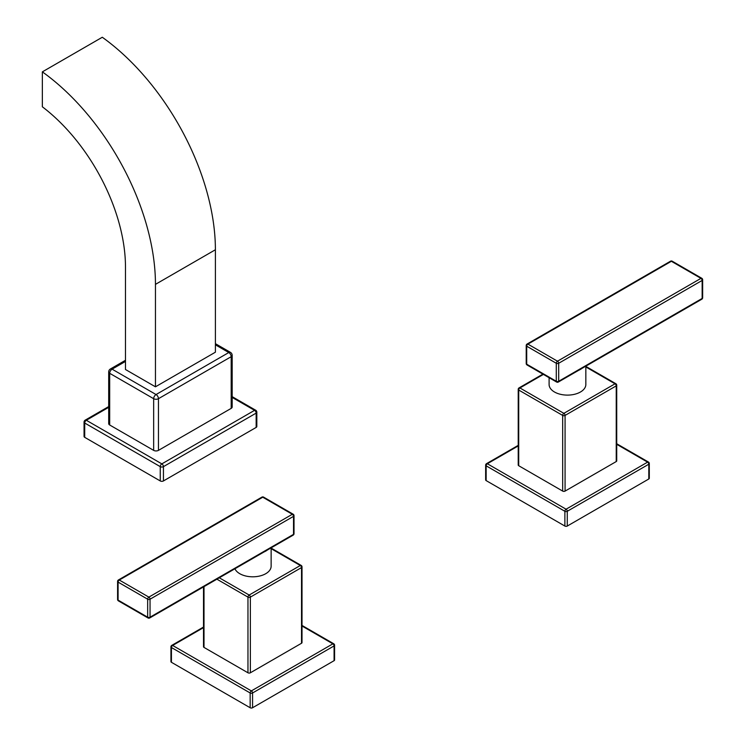 <?xml version="1.0" encoding="UTF-8"?>
<svg xmlns="http://www.w3.org/2000/svg" width="745" height="745" viewBox="0 0 745 745"><rect width="100%" height="100%" fill="white"/><g stroke="black" fill="none" stroke-linecap="round" stroke-linejoin="round"><path stroke-width="1.12" d="M558.331 382.045A1.695 0.978 -120 0 0 558.685 381.272A1.695 0.978 180 0 1 556.282 381.272A1.695 0.978 120 0 0 556.636 382.045A1.695 1.695 0 0 0 558.331 382.045L578.856 370.2A1.695 0.978 -120 0 0 579.21 369.418L558.685 381.272L558.685 363.271A1.695 0.978 -120 0 0 557.484 361.195A1.695 0.978 120 0 0 556.282 363.271A1.695 0.978 0 0 0 558.685 363.271L702.153 280.446A1.695 0.978 0 0 0 702.647 279.748L702.647 297.749A1.695 0.978 180 0 1 702.153 298.438A1.695 0.978 60 0 1 701.799 299.22L587.358 365.283A1.695 0.978 -120 0 0 587.712 364.51L579.21 369.418M527.06 364.976A1.695 0.978 -60 0 1 526.706 364.193A1.695 0.978 180 0 1 526.212 363.504A1.695 1.695 0 0 0 527.06 364.976L556.636 382.045M526.212 345.512A1.695 0.978 0 0 0 526.706 346.202L526.706 364.193L556.282 381.272L556.282 363.271L526.706 346.202A1.695 0.978 -60 0 1 527.907 344.125A1.695 0.978 -120 0 0 527.06 344.041A1.695 1.695 0 0 0 526.212 345.512L526.212 363.504M702.647 279.748A1.695 1.695 0 0 0 701.799 278.285A1.695 0.978 120 0 0 700.952 278.369L671.375 261.29A1.695 0.978 -60 0 1 672.223 261.206A1.695 1.695 0 0 0 670.528 261.206A1.695 0.978 60 0 1 671.375 261.29L527.907 344.125L557.484 361.195L700.952 278.369A1.695 0.978 60 0 1 702.153 280.446L702.153 298.438L587.712 364.51M585.84 366.186L585.84 384.504A18.364 10.607 180 0 1 574.497 394.301A18.364 10.607 180 0 1 554.485 392A18.364 10.607 180 0 1 549.102 384.504L549.102 377.696M616.227 461.565L616.227 385.882L565.073 415.421A1.695 0.978 180 0 1 562.68 415.421A1.695 0.978 -60 0 1 563.872 413.345A1.695 0.978 60 0 1 565.073 415.421L565.073 491.095L616.227 461.565A1.695 0.978 180 0 0 616.72 460.876L616.72 385.193A1.695 0.978 180 0 1 616.227 385.882A1.695 0.978 -120 0 0 615.025 383.805L585.84 366.959M542.9 374.12L519.069 387.875A1.695 0.978 60 0 1 519.917 387.959A1.695 0.978 120 0 0 518.716 390.035L518.716 465.718L562.68 491.095A1.695 0.978 180 0 0 565.073 491.095M518.716 465.718A1.695 0.978 180 0 1 518.222 465.029L518.222 389.346A1.695 0.978 180 0 0 518.716 390.035L562.68 415.421L562.68 491.095M518.222 445.929L487.342 463.753A1.695 0.978 -120 0 0 486.494 463.669A1.695 1.695 0 0 0 485.647 465.141A1.695 0.978 0 0 0 486.15 465.83L486.15 480.6A1.695 0.978 180 0 1 485.647 479.91L485.647 465.141M564.878 526.054L564.878 511.284A1.695 0.978 120 0 1 566.07 509.207L487.342 463.753A1.695 0.978 120 0 0 486.15 465.83L564.878 511.284A1.695 0.978 0 0 0 567.271 511.284L567.271 526.054A1.695 0.978 180 0 1 564.878 526.054L486.15 480.6M567.271 526.054L648.802 478.988A1.695 0.978 180 0 0 649.295 478.29L649.295 463.53A1.695 1.695 0 0 0 648.448 462.058L616.72 443.741M648.802 478.988L648.802 464.219A1.695 0.978 60 0 0 647.601 462.142L566.07 509.207A1.695 0.978 60 0 1 567.271 511.284L648.802 464.219A1.695 0.978 0 0 0 649.295 463.53M616.72 444.318L647.601 462.142A1.695 0.978 -60 0 1 648.448 462.058M148.013 617.968A1.695 1.695 0 0 0 149.708 617.968A1.695 0.978 -120 0 0 150.052 617.186L150.052 599.194A1.695 0.978 -120 0 0 148.86 597.118L292.329 514.283L262.752 497.213A1.695 0.978 -60 0 1 263.6 497.129A1.695 1.695 0 0 0 261.905 497.129A1.695 0.978 60 0 1 262.752 497.213L119.284 580.038A1.695 0.978 -120 0 0 118.436 579.955A1.695 1.695 0 0 0 117.589 581.426A1.695 0.978 0 0 0 118.082 582.115A1.695 0.978 -60 0 1 119.284 580.038L148.86 597.118A1.695 0.978 120 0 0 147.659 599.194A1.695 0.978 0 0 0 150.052 599.194L293.521 516.36A1.695 0.978 0 0 0 294.024 515.67A1.695 1.695 0 0 0 293.176 514.199A1.695 0.978 120 0 0 292.329 514.283A1.695 0.978 60 0 1 293.521 516.36L293.521 534.361A1.695 0.978 60 0 1 293.176 535.134L272.651 546.979A1.695 0.978 -120 0 0 272.996 546.206L150.052 617.186A1.695 0.978 180 0 1 147.659 617.186A1.695 0.978 120 0 0 148.013 617.968L118.436 600.889A1.695 0.978 -60 0 1 118.082 600.116A1.695 0.978 180 0 1 117.589 599.427A1.695 1.695 0 0 0 118.436 600.889M272.651 546.979L264.14 551.896A1.695 0.978 -120 0 0 264.494 551.114M271.133 547.882L271.133 566.2A18.364 10.607 180 0 1 259.791 575.997A18.364 10.607 180 0 1 239.769 573.697A18.364 10.607 180 0 1 234.936 568.761M204.009 586.613L204.009 647.414A1.695 0.978 180 0 1 203.506 646.725L203.506 586.902M204.009 647.414L247.964 672.791A1.695 0.978 180 0 0 250.367 672.791L301.52 643.261A1.695 0.978 180 0 0 302.014 642.572L302.014 566.889A1.695 0.978 180 0 1 301.52 567.578A1.695 0.978 -120 0 0 300.319 565.502A1.695 0.978 -60 0 1 301.166 565.418L271.133 548.078M203.506 627.625L172.635 645.449L251.363 690.904A1.695 0.978 60 0 1 252.564 692.98L334.086 645.915A1.695 0.978 0 0 0 334.579 645.226A1.695 1.695 0 0 0 333.732 643.755L302.014 625.437M203.506 627.057L171.788 645.366A1.695 0.978 -120 0 1 172.635 645.449A1.695 0.978 120 0 0 171.434 647.526L250.162 692.98A1.695 0.978 120 0 1 251.363 690.904L332.885 643.838A1.695 0.978 60 0 1 334.086 645.915L334.086 660.685A1.695 0.978 180 0 0 334.579 659.986L334.579 645.226M302.014 626.014L332.885 643.838A1.695 0.978 -60 0 1 333.732 643.755M171.788 645.366A1.695 1.695 0 0 0 170.94 646.837A1.695 0.978 0 0 0 171.434 647.526L171.434 662.296L250.162 707.75L250.162 692.98A1.695 0.978 0 0 0 252.564 692.98L252.564 707.75L334.086 660.685M171.434 662.296A1.695 0.978 180 0 1 170.94 661.607L170.94 646.837M252.564 707.75A1.695 0.978 180 0 1 250.162 707.75M219.291 577.794L249.165 595.041A1.695 0.978 60 0 1 250.367 597.118A1.695 0.978 180 0 1 247.964 597.118A1.695 0.978 -60 0 1 249.165 595.041L300.319 565.502L271.133 548.655M125.477 361.427L112.095 369.157L156.05 394.543L228.78 352.543A3.39 1.956 -60 0 1 230.475 352.376L215.398 343.669M215.398 344.814L228.78 352.543A3.39 1.956 60 0 1 231.183 356.697A3.39 1.956 0 0 0 232.17 355.318A3.39 3.39 0 0 0 230.475 352.376M232.17 355.318L232.17 407.003A3.39 1.956 180 0 1 231.183 408.381L158.452 450.371A3.39 1.956 180 0 1 153.656 450.371L109.692 424.995A3.39 1.956 180 0 1 108.695 423.607L108.695 371.923A3.39 1.956 0 0 0 109.692 373.31L153.656 398.696A3.39 1.956 0 0 0 158.452 398.696L158.452 450.371M108.695 407.338L86.318 420.264L161.842 463.874A2.263 1.304 60 0 1 163.444 466.64L256.159 413.112A2.263 1.304 0 0 0 256.82 412.19A2.263 2.263 0 0 0 255.693 410.234L232.17 396.657M108.695 406.574L85.181 420.152A2.263 1.304 -120 0 1 86.318 420.264A2.263 1.304 120 0 0 84.716 423.03L160.25 466.64A2.263 1.304 120 0 1 161.842 463.874L254.557 410.346A2.263 1.304 60 0 1 256.159 413.112L256.159 427.416A2.263 1.304 180 0 0 256.82 426.494L256.82 412.19M232.17 397.42L254.557 410.346A2.263 1.304 -60 0 1 255.693 410.234M84.716 437.343A2.263 1.304 180 0 1 84.055 436.412L84.055 422.108A2.263 1.304 0 0 0 84.716 423.03L84.716 437.343L160.25 480.944A2.263 1.304 180 0 0 163.444 480.944L256.159 427.416M155.454 386.813L215.398 352.199L215.398 249.752A181.584 104.84 -120 0 0 102.298 37.25L42.353 71.855L42.353 106.796A139.203 80.367 -120 0 1 125.477 267.064L125.477 369.501L155.454 386.813L155.454 284.367A181.584 104.84 -120 0 0 42.353 71.855M125.477 360.282L110.39 368.989A3.39 1.956 -120 0 1 112.095 369.157A3.39 1.956 120 0 0 109.692 373.31L109.692 424.995M231.183 408.381L231.183 356.697L158.452 398.696A3.39 1.956 60 0 0 156.05 394.543A3.39 1.956 120 0 0 153.656 398.696L153.656 450.371M581.677 368.607A18.364 10.607 180 0 1 578.725 370.274M543.394 374.409L519.917 387.959L563.872 413.345L615.025 383.805A1.695 0.978 -60 0 1 615.873 383.722L585.84 366.382M294.024 515.67L294.024 533.662A1.695 0.978 180 0 1 293.521 534.361L272.996 546.206M266.971 550.313A18.364 10.607 180 0 1 264.019 551.971M147.659 617.186L118.082 600.116L118.082 582.115L147.659 599.194L147.659 617.186M250.367 672.791L250.367 597.118L301.52 567.578L301.52 643.261M216.888 579.172L247.964 597.118L247.964 672.791M163.444 480.944L163.444 466.64A2.263 1.304 0 0 1 160.25 466.64L160.25 480.944M155.454 284.367L215.398 249.752M587.358 365.283L578.856 370.2M701.799 299.22A1.695 1.695 0 0 0 702.647 297.749M701.799 278.285L672.223 261.206M670.528 261.206L527.06 344.041M518.222 445.361L486.494 463.669M616.72 385.193A1.695 1.695 0 0 0 615.873 383.722M519.069 387.875A1.695 1.695 0 0 0 518.222 389.346M293.176 535.134A1.695 1.695 0 0 0 294.024 533.662M117.589 581.426L117.589 599.427M261.905 497.129L118.436 579.955M293.176 514.199L263.6 497.129M264.14 551.896L149.708 617.968M302.014 566.889A1.695 1.695 0 0 0 301.166 565.418M85.181 420.152A2.263 2.263 0 0 0 84.055 422.108M110.39 368.989A3.39 3.39 0 0 0 108.695 371.923"/></g></svg>
